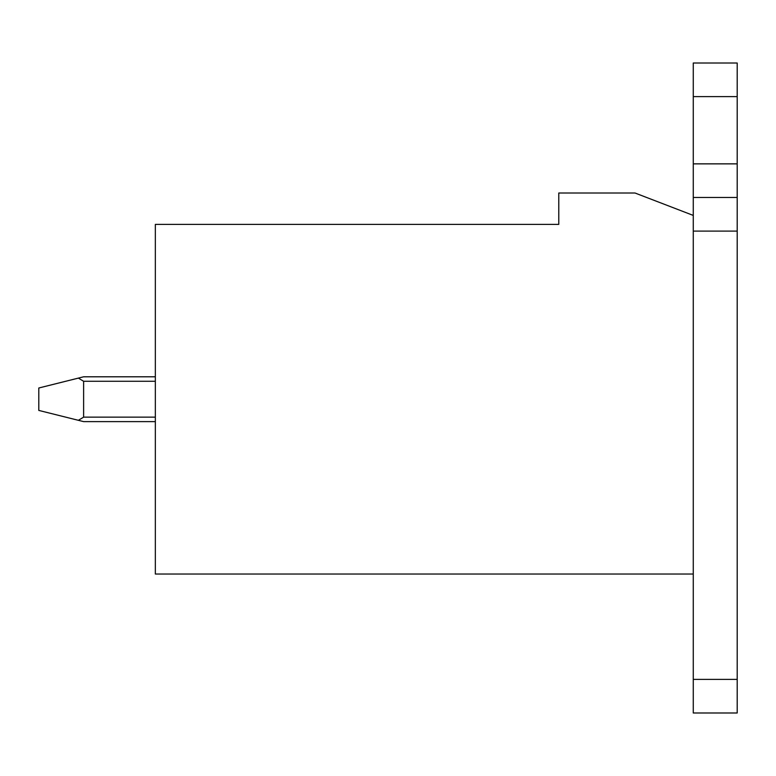<?xml version="1.0" encoding="UTF-8"?>
<svg xmlns="http://www.w3.org/2000/svg" width="776" height="776" viewBox="0 0 776 776"><rect width="100%" height="100%" fill="white"/><g stroke="black" fill="none" stroke-linecap="round" stroke-linejoin="round"><path stroke-width="1.16" d="M155.345 574.027L155.345 224.38L558.788 224.38L558.788 193.001L634.991 193.001L693.269 215.418L693.269 574.027L155.345 574.027L693.269 574.027L693.269 215.418L634.991 193.001L558.788 193.001L558.788 224.38L155.345 224.38L155.345 574.027M38.8 410.417L38.8 388L38.8 410.417L78.376 420.311L83.624 417.139L155.345 417.139L83.624 417.139L83.624 381.278L83.624 417.139L78.376 420.311L38.8 410.417M155.345 381.278L83.624 381.278L78.376 378.106L38.8 388L83.624 376.796L155.345 376.796L83.624 376.796L78.376 378.106L83.624 381.278L155.345 381.278M155.345 421.62L83.624 421.62L78.376 420.311L83.624 421.62L155.345 421.62M693.269 712.989L693.269 574.027L693.269 679.378L737.2 679.378L737.2 231.102L693.269 231.102L737.2 231.102L737.2 712.989L693.269 712.989L737.2 712.989L737.2 679.378L693.269 679.378L693.269 712.989M693.269 215.418L693.269 63.011L737.2 63.011L737.2 96.622L693.269 96.622L693.269 163.862L737.2 163.862L737.2 96.622L737.2 231.102L737.2 197.482L693.269 197.482L693.269 215.418M737.2 197.482L737.2 163.862L693.269 163.862L693.269 197.482L737.2 197.482M737.2 96.622L737.2 63.011L693.269 63.011L693.269 96.622L737.2 96.622"/></g></svg>
